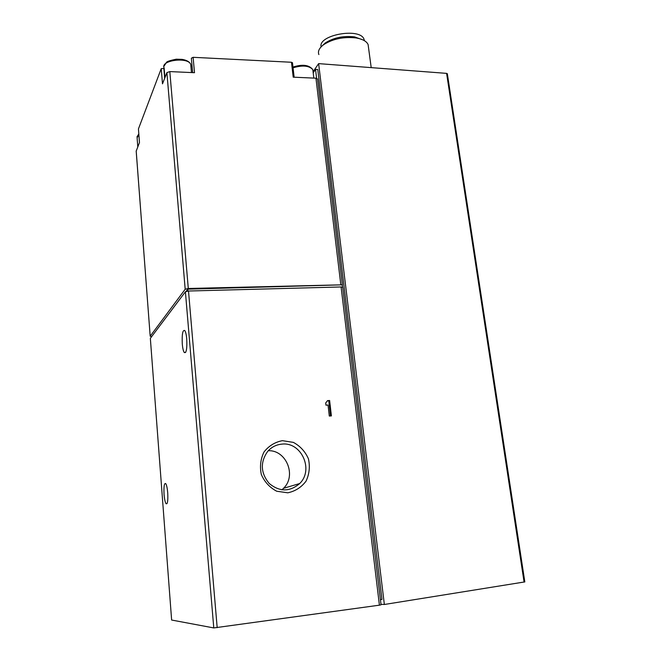 <?xml version="1.0" encoding="UTF-8"?>
<svg xmlns="http://www.w3.org/2000/svg" width="661" height="661" viewBox="0 0 661 661"><rect width="100%" height="100%" fill="white"/><g stroke="black" fill="none" stroke-linecap="round" stroke-linejoin="round"><path stroke-width="0.99" d="M138.438 128.92L139.471 142.536L138.438 128.92L161.226 68.653L164.176 68.455M190.946 66.852L192.054 65.951M292.484 62.861L291.484 62.258L193.103 57.309L191.351 58.218L192.657 72.619M368.499 47.468L368.103 44.543C366.574 41.271 362.567 39.065 356.081 37.941C343.737 36.586 332.97 38.801 323.766 44.584C319.255 47.947 317.627 51.277 318.875 54.574M364.385 40.668L364.021 39.272C360.303 27.283 317.875 34.876 321.106 46.865M358.345 38.379L355.651 37.636M362.939 39.916L354.569 36.884C343.431 35.653 333.706 37.652 325.394 42.882L322.304 45.733M161.226 68.653L162.49 83.848L166.894 72.619L169.819 71.586L194.508 72.702L193.103 57.309M169.819 71.586L188.294 288.477L342.398 284.825L187.774 289.171L186.096 291.385M291.484 62.258L293.203 77.163L315.941 78.196L340.795 284.544M188.294 288.477L185.187 289.237L150.187 336.201L151.666 336.598M136.191 150.898L150.187 336.201L136.191 151.154L139.479 142.52M187.774 289.171L187.931 291.047M342.712 287.403L341.084 286.957L379.414 605.17L213.776 627.933L171.629 620.035L150.344 338.349L185.402 291.774L213.776 627.933M341.084 286.957L188.509 291.022L185.402 291.774M164.06 494.436C164.465 499.129 165.118 502.211 166.035 503.682C167.539 504.492 168.101 500.864 167.72 492.817C167.307 488.115 166.655 485.05 165.746 483.612C164.242 482.844 163.68 486.455 164.06 494.436M182.287 343.968C182.667 348.256 183.328 351.098 184.262 352.503C186.336 353.404 187.162 348.917 186.749 339.027C186.361 334.747 185.7 331.921 184.774 330.541C182.7 329.699 181.866 334.177 182.287 343.968M329.624 400.492L327.542 400.632L325.708 402.962L325.956 405.168L328.046 405.028L329.302 416.05L331.392 415.901L329.624 400.492L327.41 401.004M282.429 440.664L293.344 442.374C300.152 446.026 305.175 451.48 308.414 458.759C310.149 466.542 309.373 473.995 306.068 481.109C301.383 487.314 295.302 491.214 287.808 492.809L276.719 491.23C269.738 487.562 264.615 482.009 261.343 474.565C259.657 466.608 260.55 459.081 264.012 451.975C268.837 445.861 274.976 442.093 282.429 440.664M381.058 604.798L379.414 605.17M342.291 285.147L342.53 287.122M317.544 79.122L315.941 78.196M524.776 581.911L384.355 604.485L318.627 63.621L446.605 73.371L447.332 73.908M384.355 604.485L380.992 604.303M316.602 78.279L315.528 69.38L317.759 69.488L381.959 599.428L380.43 599.634M315.528 69.38L313.198 72.817M318.627 63.621L313.074 71.809M281.875 444.126C301.309 441.622 314.124 469.781 299.673 483.546C289.749 491.982 279.586 491.958 269.192 483.472C260.616 472.954 260.103 462.262 267.664 451.413C271.497 447.084 276.232 444.655 281.875 444.126M268.292 450.711C286.263 449.885 296.822 475.697 283.528 488.314L281.9 489.834M330.508 415.967L328.781 400.913M166.894 72.619L185.187 289.237M150.344 338.349L171.629 620.035M188.509 291.022L217.18 627.669M446.605 73.371L524.09 582.11M164.68 78.262L163.845 68.273M138.86 134.497L137.108 137.885L137.785 146.825M190.905 66.356L190.723 64.39C187.972 56.573 159.97 60.349 164.135 67.959L164.944 77.601M313.008 71.264L312.81 69.612C309.117 65.604 302.531 65.001 293.054 67.802M368.103 44.543L371.201 67.629M364.021 39.272L364.194 40.561M325.394 42.882L323.766 44.584M354.569 36.884L356.081 37.941M342.687 287.229L381.058 604.848M317.511 78.824L342.398 284.825M447.332 73.685L524.826 581.944M294.137 77.205L292.468 62.671M138.81 133.935L136.959 136.893M191.459 72.561L190.723 64.39C189.6 61.82 186.724 60.151 182.097 59.374L176.289 59.184C170.555 60.366 167.299 61.382 166.522 62.258L163.878 66.439M313.826 78.097L312.81 69.612C309.117 64.894 302.507 64.043 292.972 67.067M184.262 352.503L185.634 352.445M166.035 503.682L167.051 503.583M299.673 483.546L283.528 488.314"/></g></svg>
